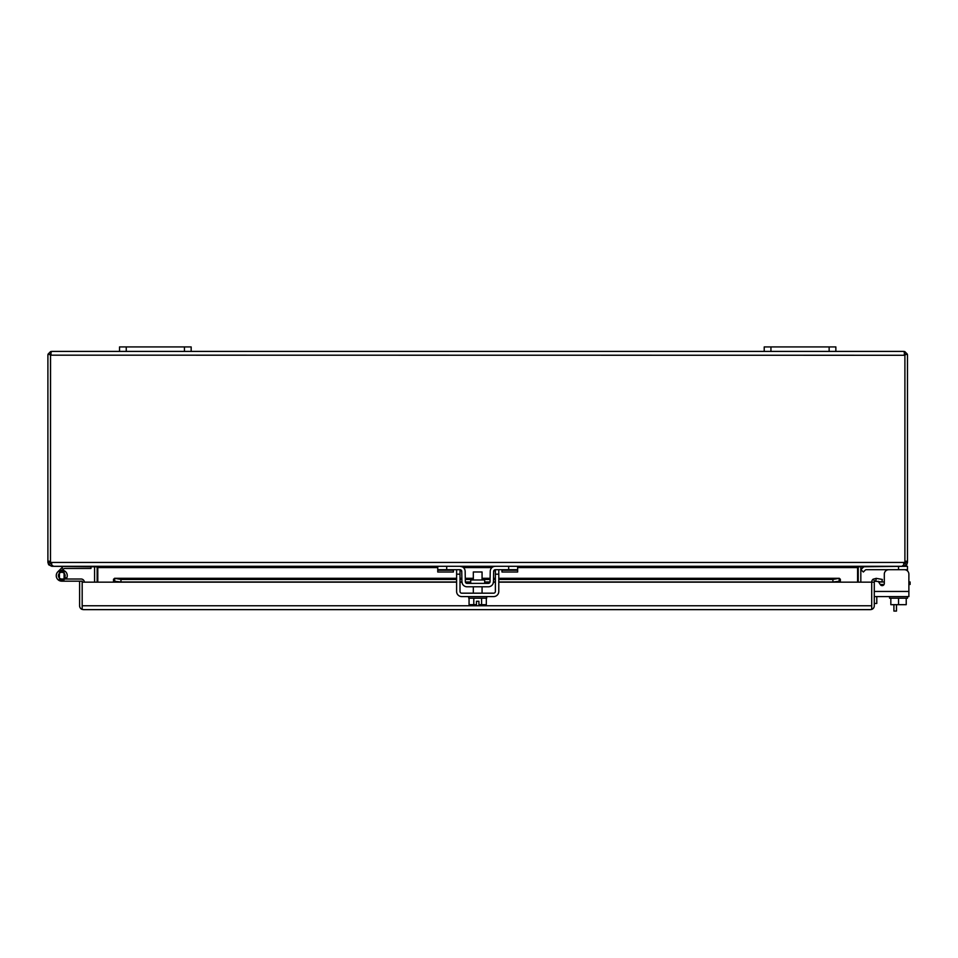 <?xml version="1.0" encoding="UTF-8"?>
<svg xmlns="http://www.w3.org/2000/svg" width="958" height="958" viewBox="0 0 958 958"><rect width="100%" height="100%" fill="white"/><g stroke="black" fill="none" stroke-linecap="round" stroke-linejoin="round"><path stroke-width="1.44" d="M770.939 346.928L764.221 346.928L764.221 351.406L770.939 351.406L770.939 346.928L829.137 346.928L829.137 351.406L770.939 351.406M829.137 351.406L835.855 351.406L835.855 346.928L829.137 346.928M878.211 581.326L880.354 584.643A2.144 2.144 0 0 0 884.054 584.476L880.558 584.476A3.76 3.76 0 0 0 880.258 584.488M882.162 585.625A2.144 2.144 0 0 0 884.306 583.47L884.306 574.177A4.479 4.479 0 0 1 888.785 569.699M884.306 574.177L884.306 583.47A2.144 2.144 0 0 1 880.354 584.643A2.144 2.144 0 0 0 884.054 584.476M896.484 604.678L896.484 611.072L893.91 611.072L893.91 604.678M126.252 346.928L119.534 346.928L119.534 351.406L126.252 351.406L126.252 346.928L184.451 346.928L184.451 351.406L126.252 351.406M184.451 351.406L191.169 351.406L191.169 346.928L184.451 346.928M50.475 354.879L48.068 354.137A3.868 3.868 0 0 0 47.9 355.274L47.9 562.43L50.475 562.43L50.546 354.879M904.843 354.879L907.31 354.137A3.868 3.868 0 0 1 907.489 355.274L907.489 561.244L904.903 561.244L904.903 562.43L907.489 562.43L907.489 561.244M50.487 355.274L50.487 561.244L50.487 355.167L904.903 355.274L904.903 561.244L904.903 354.137L904.819 351.598L904.292 354.185L904.819 351.598L907.31 354.137M51.768 563.723L50.475 562.43M903.622 563.723L904.903 562.43M48.068 354.137L50.57 351.598L51.085 354.185L50.57 351.598L51.217 352.544M51.768 565.1L51.768 566.298L48.678 564.765L47.9 562.43M904.903 561.244A3.581 3.581 0 0 1 904.699 562.43L904.46 563.412M50.69 562.43L51.528 564.765L53.456 566.298L901.933 566.298L903.849 564.765L904.699 562.43L50.69 562.43A3.581 3.581 0 0 1 50.487 561.244L47.9 561.244M904.172 352.544L904.819 351.598L903.622 351.406L835.855 351.406M50.57 351.598L51.768 351.406L50.57 351.598L50.487 354.137M907.489 562.43L906.711 564.765L903.622 566.298L903.622 565.1M51.768 566.298L96.914 566.825M97.141 582.165L97.141 567.591A3.868 3.868 0 0 0 97.093 566.92L97.74 567.292M764.221 351.406L191.169 351.406M119.534 351.406L51.768 351.406M858.296 566.92A3.868 3.868 0 0 0 858.236 567.591L858.236 582.165M858.476 566.825L907.489 566.298L907.489 570.932M903.622 351.406L904.819 351.598M860.428 566.298L857.59 567.328L857.59 582.165M97.8 582.165L97.8 567.328L94.962 566.298M94.543 567.328A1.293 1.293 0 0 1 94.567 567.591L94.567 582.165M860.823 582.165L860.823 567.591A1.293 1.293 0 0 1 860.847 567.328M909.058 584.476L909.058 581.973L910.1 581.973L910.1 584.476L908.879 584.476M884.306 581.973L880.558 581.973A6.263 6.263 0 0 0 878.785 582.225M874.283 603.456L876.786 603.456L876.786 596.583M84.328 582.165A3.185 3.185 0 0 0 81.143 579.015L61.755 579.015A3.353 3.353 0 0 1 58.402 575.662A3.353 3.353 0 0 1 61.755 572.297A3.353 3.353 0 0 1 64.725 577.231L66.629 578.225A5.508 5.508 0 0 0 61.755 570.154A5.508 5.508 0 0 0 56.259 575.662A5.508 5.508 0 0 0 61.755 581.171L82.172 581.171L82.184 605.851M67.264 581.171L61.755 581.171A5.508 5.508 0 0 1 57.863 571.77L62.402 567.232A3.185 3.185 0 0 1 64.653 566.298M82.172 605.767L82.172 609.42L83.466 609.635L82.184 609.42L82.184 605.767L871.708 605.767L871.708 609.42L870.415 609.635L871.708 609.42L871.708 582.165L871.708 605.851M82.172 609.42A3.868 3.868 0 0 1 79.598 605.767L79.598 581.171M82.184 605.767L82.184 582.165L113.523 582.165L113.523 579.207L114.792 578.357L120.971 579.434L456.607 579.434M456.607 578.297L114.529 578.297L114.792 580.895L113.523 581.183L113.523 579.207M871.708 609.42A3.868 3.868 0 0 0 874.283 605.767L874.283 582.165L840.358 582.165L840.358 581.183L839.088 580.895L839.352 578.297L498.783 578.297M839.088 578.357L840.358 579.207L840.358 581.183L832.909 581.973L832.909 579.434L839.088 578.357L498.783 578.357M871.708 582.165A3.868 3.868 0 0 1 873.085 579.207L876.247 578.357L882.33 579.434L881.887 581.973L874.75 581.183A1.293 1.293 0 0 0 874.283 582.165M83.466 609.635L870.415 609.635M460.008 579.434L461.9 579.434M465.301 579.434L473.324 579.434M482.066 579.434L490.089 579.434M493.49 579.434L495.382 579.434M498.783 579.434L832.909 579.434M456.607 581.973L120.971 581.973L113.523 581.183M873.085 579.207L874.75 581.183M876.247 578.357L875.792 580.895M120.971 581.973L120.971 579.434M832.909 581.973L498.783 581.973M495.382 581.973L493.442 581.973M490.017 581.973L484.676 581.973M470.713 581.973L465.36 581.973M461.948 581.973L460.008 581.973M865.146 570.214A1.724 1.724 0 0 1 866.355 569.699A1.724 1.724 0 0 0 865.146 570.214A1.724 1.724 0 0 1 866.355 569.699A1.724 1.724 0 0 0 865.146 570.214L863.338 572.01L860.931 569.603L862.739 567.807A5.125 5.125 0 0 1 866.355 566.298M484.676 583.386L484.676 579.985L470.713 579.985L470.713 583.386M462.355 566.861L460.032 566.298A5.125 5.125 0 0 1 465.157 571.339L465.337 581.698A1.724 1.724 0 0 0 467.061 583.386L488.329 583.386A1.724 1.724 0 0 0 490.053 581.698L490.233 571.339A5.125 5.125 0 0 1 495.346 566.298L517.643 566.298L517.643 572.01L501.98 572.01L501.98 569.699M460.032 566.298L437.746 566.298L437.746 569.699L460.032 569.699A1.724 1.724 0 0 1 461.756 571.399L461.936 581.757A5.125 5.125 0 0 0 467.061 586.787L488.329 586.787A5.125 5.125 0 0 0 493.454 581.757L493.633 571.399A1.724 1.724 0 0 1 495.346 569.699L517.643 569.699M495.346 566.298L494.172 566.441M493.633 571.399L495.346 569.699M493.035 583.697L493.454 581.757M461.936 581.757L462.355 583.697M461.756 571.399L460.032 569.699L460.008 574.177L456.607 574.177L456.607 591.457A5.125 5.125 0 0 0 461.732 596.583L493.657 596.583A5.125 5.125 0 0 0 498.783 591.457L498.783 569.699M453.397 569.699L453.397 572.01L437.746 572.01L437.746 569.699M866.355 569.699L907.489 569.699M482.066 579.985L482.066 571.974L473.324 571.974L473.324 579.985M481.587 598.199L481.587 604.678L486.329 604.678L486.329 598.199M469.061 598.199L469.061 604.678L473.791 604.678L473.791 598.199M481.587 604.678L478.916 604.678L478.916 601.277L476.473 601.277L476.473 604.678L473.791 604.678M468.737 596.583L468.737 598.199L486.652 598.199L486.652 596.583M495.382 569.699L495.382 591.457A1.724 1.724 0 0 1 493.657 593.182L461.732 593.182A1.724 1.724 0 0 1 460.008 591.457L460.008 574.177M456.607 569.699L456.607 574.177M890.832 598.199L890.832 604.678L898.532 604.678L898.532 598.199M906.232 598.199L906.232 604.678L898.532 604.678M907.489 596.583L907.489 598.199L889.575 598.199L889.575 596.583M904.4 569.699A4.479 4.479 0 0 1 908.879 574.177L908.879 596.583L874.283 596.583M64.94 577.339L64.425 579.015M59.432 579.782L64.09 579.782L64.09 571.543L59.432 571.543L59.432 579.782M61.755 567.866L63.276 569.387L63.911 568.753A1.042 1.042 0 0 1 64.653 568.453L90.986 568.453L90.986 566.298M62.474 570.202L63.276 569.387M63.384 570.393A5.508 5.508 0 0 1 66.126 579.015M48.678 564.765L50.738 563.208M904.651 563.208L906.711 564.765M857.59 567.591L517.643 567.591M491.957 567.591L463.433 567.591M437.746 567.591L97.8 567.591M114.792 578.357L456.607 578.357M460.008 578.357L461.876 578.357M465.277 578.357L473.324 578.357M482.066 578.357L490.101 578.357M493.514 578.357L495.382 578.357M840.358 582.165L498.783 582.165M495.382 582.165L493.43 582.165M489.969 582.165L484.676 582.165M470.713 582.165L465.408 582.165M461.96 582.165L460.008 582.165M456.607 582.165L113.523 582.165M508.686 566.298L508.686 569.699M446.703 566.298L446.703 569.699M501.98 570.214L517.643 570.214M453.397 570.214L437.746 570.214M898.532 566.298L898.532 569.699M498.783 574.177L495.382 574.177M908.879 591.457L874.283 591.457M495.382 578.297L493.514 578.297M490.113 578.297L482.066 578.297M473.324 578.297L465.277 578.297M461.876 578.297L460.008 578.297M473.324 593.182L473.324 586.787M482.066 593.182L482.066 586.787"/></g></svg>
